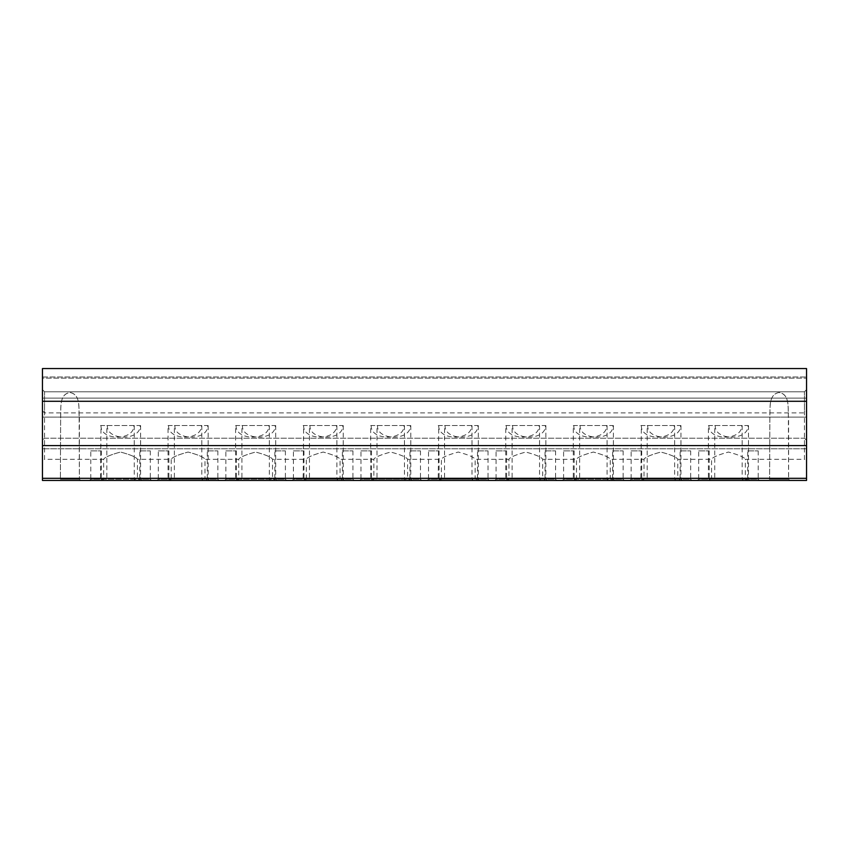 <?xml version="1.0" encoding="UTF-8"?>
<svg xmlns="http://www.w3.org/2000/svg" width="849" height="849" viewBox="0 0 849 849"><rect width="100%" height="100%" fill="white"/><g stroke="black" fill="none" stroke-linecap="round" stroke-linejoin="round"><path stroke-width="0.64" stroke-dasharray="4.25 3.18" d="M714.731 425.551L715.272 425.551C714.189 440.918 748.977 441.002 747.969 425.551L714.731 425.551L714.731 479.165L748.5 479.165L749.773 480.438L713.468 480.438L749.773 480.438M748.5 425.551L748.5 479.165L714.731 479.165L713.468 480.438M42.45 478.327L806.55 478.327L42.45 478.327L806.55 478.327L806.55 480.438L42.45 480.438L42.45 398.117L806.55 398.117L806.55 417.114L777.238 417.114L806.55 417.114L780.984 417.114L788.604 417.114L788.604 479.165L789.878 480.438L768.345 480.438L789.878 480.438L768.345 480.438L789.878 480.438L788.604 479.165L769.608 479.165L768.345 480.438L769.608 479.165L788.604 479.165L769.608 479.165L788.604 479.165L788.371 415.002C787.925 406.512 789.421 394.095 779.074 392.493C768.78 394.212 770.308 406.512 769.852 415.002L769.608 479.165L769.863 417.114C770.372 408.008 768.133 394.552 779.074 392.493C790.101 394.477 787.851 407.998 788.36 417.114L806.55 417.114L806.55 368.562L806.55 378.145L806.55 368.562L42.45 368.562L806.55 368.562L42.45 368.562L42.45 417.114L60.64 417.114L60.396 479.165L59.122 480.438L80.655 480.438L59.122 480.438L80.655 480.438L59.122 480.438L60.396 479.165L79.392 479.165L80.655 480.438L79.392 479.165L60.396 479.165L79.392 479.165L60.396 479.165L60.64 417.114C61.16 408.008 58.91 394.552 69.851 392.493C80.878 394.477 78.628 407.998 79.137 417.114L79.148 415.002C78.702 406.512 80.199 394.095 69.851 392.493C59.557 394.212 61.086 406.512 60.629 415.002L60.64 417.114L42.45 417.114L42.45 377.009L42.45 378.145L806.55 378.145L42.45 378.145L42.45 368.562L42.45 401.28L806.55 401.28L806.55 398.117L806.55 401.28M708.395 425.551L741.633 425.551C742.716 440.918 707.928 441.002 708.936 425.551L708.395 425.551L708.395 479.165L742.175 479.165L743.437 480.438L707.132 480.438L743.437 480.438M742.175 425.551L742.175 479.165L708.395 479.165L707.132 480.438M42.45 461.442L42.45 410.778L42.45 461.442L44.562 459.33L44.562 412.89L44.562 459.33L103.663 459.33L103.663 479.165L137.432 479.165L137.432 459.33C136.424 457.24 130.788 454.809 120.537 452.05C110.296 454.82 104.671 457.24 103.663 459.33C104.671 457.24 110.306 454.809 120.558 452.05C130.799 454.82 136.424 457.24 137.432 459.33L171.211 459.33L171.211 479.165L204.98 479.165L204.98 459.33C203.972 457.24 198.337 454.809 188.085 452.05C177.844 454.82 172.22 457.24 171.211 459.33C172.22 457.24 177.844 454.809 188.096 452.05C198.348 454.82 203.972 457.24 204.98 459.33L238.749 459.33L238.749 479.165L272.529 479.165L272.529 459.33C271.51 457.24 265.886 454.809 255.623 452.05C245.393 454.82 239.768 457.24 238.749 459.33C239.768 457.24 245.393 454.809 255.645 452.05C265.886 454.82 271.51 457.24 272.529 459.33L306.298 459.33L306.298 479.165L340.067 479.165L340.067 459.33C339.059 457.24 333.424 454.809 323.172 452.05C312.931 454.82 307.306 457.24 306.298 459.33C307.306 457.24 312.941 454.809 323.193 452.05C333.434 454.82 339.059 457.24 340.067 459.33L373.847 459.33L373.847 479.165L407.616 479.165L407.616 459.33C406.607 457.24 400.972 454.809 390.72 452.05C380.479 454.82 374.855 457.24 373.847 459.33C374.855 457.24 380.479 454.809 390.731 452.05C400.972 454.82 406.607 457.24 407.616 459.33L441.384 459.33L441.384 479.165L475.153 479.165L475.153 459.33C474.145 457.24 468.521 454.809 458.258 452.05C448.028 454.82 442.403 457.24 441.384 459.33C442.393 457.24 448.028 454.809 458.28 452.05C468.521 454.82 474.145 457.24 475.153 459.33L508.933 459.33L508.933 479.165L542.702 479.165L542.702 459.33C541.694 457.24 536.059 454.809 525.807 452.05C515.566 454.82 509.941 457.24 508.933 459.33C509.941 457.24 515.576 454.809 525.818 452.05C536.069 454.82 541.694 457.24 542.702 459.33L576.471 459.33L576.471 479.165L610.251 479.165L610.251 459.33C609.242 457.24 603.607 454.809 593.355 452.05C583.114 454.82 577.49 457.24 576.471 459.33C577.49 457.24 583.114 454.809 593.366 452.05C603.607 454.82 609.242 457.24 610.251 459.33L644.02 459.33L644.02 479.165L677.789 479.165L677.789 459.33C676.78 457.24 671.145 454.809 660.893 452.05C650.663 454.82 645.038 457.24 644.02 459.33C645.028 457.24 650.663 454.809 660.915 452.05C671.156 454.82 676.78 457.24 677.789 459.33L711.568 459.33C712.576 457.24 718.212 454.809 728.453 452.05C738.704 454.82 744.329 457.24 745.337 459.33C744.329 457.24 738.694 454.809 728.442 452.05C718.201 454.82 712.576 457.24 711.568 459.33L711.568 479.165L745.337 479.165L746.6 480.438L710.295 480.438L746.6 480.438M806.55 461.442L806.55 410.778L806.55 461.442L804.438 459.33L804.438 412.89L804.438 459.33L745.337 459.33L745.337 479.165L711.568 479.165L710.295 480.438M647.182 425.551L647.723 425.551C646.641 440.918 681.429 441.002 680.42 425.551L647.182 425.551L647.182 479.165L680.962 479.165L682.225 480.438L645.919 480.438L682.225 480.438M680.962 425.551L680.962 479.165L647.182 479.165L645.919 480.438M642.757 480.438L644.02 479.165L677.789 479.165L679.062 480.438L642.757 480.438L679.062 480.438M640.857 425.551L674.085 425.551C675.167 440.918 640.379 441.002 641.388 425.551L640.857 479.165L674.626 479.165L675.889 480.438L639.584 480.438L675.889 480.438M674.626 425.551L674.626 479.165L640.857 479.165L639.584 480.438M573.308 425.551L606.547 425.551C607.629 440.918 572.831 441.002 573.85 425.551L573.308 425.551L573.308 479.165L607.077 479.165L608.351 480.438L572.046 480.438L608.351 480.438M607.077 425.551L607.077 479.165L573.308 479.165L572.046 480.438M575.208 480.438L576.471 479.165L610.251 479.165L611.513 480.438L575.208 480.438L611.513 480.438M579.644 425.551L580.175 425.551C579.103 440.918 613.891 441.002 612.872 425.551L579.644 425.551L579.644 479.165L613.413 479.165L614.676 480.438L578.371 480.438L614.676 480.438M613.413 425.551L613.413 479.165L579.644 479.165L578.371 480.438M512.096 425.551L512.637 425.551C511.554 440.918 546.342 441.002 545.334 425.551L512.096 425.551L512.096 479.165L545.865 479.165L547.138 480.438L510.833 480.438L547.138 480.438M545.865 425.551L545.865 479.165L512.096 479.165L510.833 480.438M507.66 480.438L508.933 479.165L542.702 479.165L543.965 480.438L507.66 480.438L543.965 480.438M505.76 425.551L538.998 425.551C540.081 440.918 505.293 441.002 506.301 425.551L505.76 425.551L505.76 479.165L539.539 479.165L540.802 480.438L504.497 480.438L540.802 480.438M539.539 425.551L539.539 479.165L505.76 479.165L504.497 480.438M438.222 425.551L471.46 425.551C472.532 440.918 437.744 441.002 438.753 425.551L438.222 479.165L471.991 479.165L473.254 480.438L436.948 480.438L473.254 480.438M471.991 425.551L471.991 479.165L438.222 479.165L436.948 480.438M440.122 480.438L441.384 479.165L475.153 479.165L476.427 480.438L440.122 480.438L476.427 480.438M444.558 425.551L445.088 425.551C444.006 440.918 478.804 441.002 477.785 425.551L444.558 425.551L444.558 479.165L478.327 479.165L479.589 480.438L443.284 480.438L479.589 480.438M478.327 425.551L478.327 479.165L444.558 479.165L443.284 480.438M377.009 425.551L377.54 425.551C376.468 440.918 411.256 441.002 410.247 425.551L377.009 425.551L377.009 479.165L410.778 479.165L412.052 480.438L375.746 480.438L412.052 480.438M410.778 425.551L410.778 479.165L377.009 479.165L375.746 480.438M372.573 480.438L373.847 479.165L407.616 479.165L408.878 480.438L372.573 480.438L408.878 480.438M370.673 425.551L403.912 425.551C404.994 440.918 370.196 441.002 371.215 425.551L370.673 425.551L370.673 479.165L404.442 479.165L405.716 480.438L369.411 480.438L405.716 480.438M404.442 425.551L404.442 479.165L370.673 479.165L369.411 480.438M303.135 425.551L336.363 425.551C337.446 440.918 302.658 441.002 303.666 425.551L303.135 479.165L336.904 479.165L338.167 480.438L301.862 480.438L338.167 480.438M336.904 425.551L336.904 479.165L303.135 479.165L301.862 480.438M305.035 480.438L306.298 479.165L340.067 479.165L341.34 480.438L305.035 480.438L341.34 480.438M309.461 425.551L310.002 425.551C308.919 440.918 343.707 441.002 342.699 425.551L309.461 425.551L309.461 479.165L343.24 479.165L344.503 480.438L308.198 480.438L344.503 480.438M343.24 425.551L343.24 479.165L309.461 479.165L308.198 480.438M241.923 425.551L242.453 425.551C241.371 440.918 276.169 441.002 275.15 425.551L241.923 425.551L241.923 479.165L275.692 479.165L276.954 480.438L240.649 480.438L276.954 480.438M275.692 425.551L275.692 479.165L241.923 479.165L240.649 480.438M237.487 480.438L238.749 479.165L272.529 479.165L273.792 480.438L237.487 480.438L273.792 480.438M235.587 425.551L268.825 425.551C269.897 440.918 235.109 441.002 236.128 425.551L235.587 425.551L235.587 479.165L269.356 479.165L270.629 480.438L234.324 480.438L270.629 480.438M269.356 425.551L269.356 479.165L235.587 479.165L234.324 480.438M168.038 425.551L201.277 425.551C202.359 440.918 167.571 441.002 168.58 425.551L168.038 425.551L168.038 479.165L201.818 479.165L203.081 480.438L166.775 480.438L203.081 480.438M201.818 425.551L201.818 479.165L168.038 479.165L166.775 480.438M169.938 480.438L171.211 479.165L204.98 479.165L206.243 480.438L169.938 480.438L206.243 480.438M174.374 425.551L174.915 425.551C173.833 440.918 208.621 441.002 207.612 425.551L174.374 425.551L174.374 479.165L208.143 479.165L209.416 480.438L173.111 480.438L209.416 480.438M208.143 425.551L208.143 479.165L174.374 479.165L173.111 480.438M106.825 425.551L107.367 425.551C106.284 440.918 141.072 441.002 140.064 425.551L106.825 425.551L106.825 479.165L140.605 479.165L141.868 480.438L105.563 480.438L141.868 480.438M140.605 425.551L140.605 479.165L106.825 479.165L105.563 480.438M102.4 480.438L103.663 479.165L137.432 479.165L138.705 480.438L102.4 480.438L138.705 480.438M100.5 425.551L133.728 425.551C134.811 440.918 100.023 441.002 101.031 425.551L100.5 479.165L134.269 479.165L135.532 480.438L99.227 480.438L135.532 480.438M134.269 425.551L134.269 479.165L100.5 479.165L99.227 480.438M777.238 417.114L60.396 417.114L777.238 417.114M79.392 417.114L79.392 479.165L79.137 417.114L769.863 417.114L79.392 417.114M698.685 450.883L709.244 450.883L698.685 450.883L698.685 479.165L709.244 479.165L710.507 480.438L697.422 480.438L710.507 480.438M709.244 450.883L709.244 479.165L698.685 479.165L697.422 480.438M747.661 450.883L758.21 450.883L747.661 450.883L747.661 479.165L758.21 479.165L759.484 480.438L746.388 480.438L759.484 480.438M758.21 450.883L758.21 479.165L747.661 479.165L746.388 480.438M680.113 450.883L690.672 450.883L680.113 450.883L680.113 479.165L690.672 479.165L691.935 480.438L678.85 480.438L691.935 480.438M690.672 450.883L690.672 479.165L680.113 479.165L678.85 480.438M631.147 450.883L641.695 450.883L631.147 450.883L631.147 479.165L641.695 479.165L642.969 480.438L629.873 480.438L642.969 480.438M641.695 450.883L641.695 479.165L631.147 479.165L629.873 480.438M563.598 450.883L574.157 450.883L563.598 450.883L563.598 479.165L574.157 479.165L575.42 480.438L562.335 480.438L575.42 480.438M574.157 450.883L574.157 479.165L563.598 479.165L562.335 480.438M612.575 450.883L623.124 450.883L612.575 450.883L612.575 479.165L623.124 479.165L624.386 480.438L611.301 480.438L624.386 480.438M623.124 450.883L623.124 479.165L612.575 479.165L611.301 480.438M545.026 450.883L555.575 450.883L545.026 450.883L545.026 479.165L555.575 479.165L556.848 480.438L543.763 480.438L556.848 480.438M555.575 450.883L555.575 479.165L545.026 479.165L543.763 480.438M496.06 450.883L506.609 450.883L496.06 450.883L496.06 479.165L506.609 479.165L507.872 480.438L494.787 480.438L507.872 480.438M506.609 450.883L506.609 479.165L496.06 479.165L494.787 480.438M428.512 450.883L439.06 450.883L428.512 450.883L428.512 479.165L439.06 479.165L440.334 480.438L427.249 480.438L440.334 480.438M439.06 450.883L439.06 479.165L428.512 479.165L427.249 480.438M477.478 450.883L488.037 450.883L477.478 450.883L477.478 479.165L488.037 479.165L489.3 480.438L476.215 480.438L489.3 480.438M488.037 450.883L488.037 479.165L477.478 479.165L476.215 480.438M409.94 450.883L420.488 450.883L409.94 450.883L409.94 479.165L420.488 479.165L421.751 480.438L408.666 480.438L421.751 480.438M420.488 450.883L420.488 479.165L409.94 479.165L408.666 480.438M360.963 450.883L371.522 450.883L360.963 450.883L360.963 479.165L371.522 479.165L372.785 480.438L359.7 480.438L372.785 480.438M371.522 450.883L371.522 479.165L360.963 479.165L359.7 480.438M293.425 450.883L303.974 450.883L293.425 450.883L293.425 479.165L303.974 479.165L305.237 480.438L292.152 480.438L305.237 480.438M303.974 450.883L303.974 479.165L293.425 479.165L292.152 480.438M342.391 450.883L352.94 450.883L342.391 450.883L342.391 479.165L352.94 479.165L354.213 480.438L341.128 480.438L354.213 480.438M352.94 450.883L352.94 479.165L342.391 479.165L341.128 480.438M274.843 450.883L285.402 450.883L274.843 450.883L274.843 479.165L285.402 479.165L286.665 480.438L273.58 480.438L286.665 480.438M285.402 450.883L285.402 479.165L274.843 479.165L273.58 480.438M225.876 450.883L236.425 450.883L225.876 450.883L225.876 479.165L236.425 479.165L237.699 480.438L224.614 480.438L237.699 480.438M236.425 450.883L236.425 479.165L225.876 479.165L224.614 480.438M158.328 450.883L168.887 450.883L158.328 450.883L158.328 479.165L168.887 479.165L170.15 480.438L157.065 480.438L170.15 480.438M168.887 450.883L168.887 479.165L158.328 479.165L157.065 480.438M207.305 450.883L217.853 450.883L207.305 450.883L207.305 479.165L217.853 479.165L219.127 480.438L206.031 480.438L219.127 480.438M217.853 450.883L217.853 479.165L207.305 479.165L206.031 480.438M139.756 450.883L150.315 450.883L139.756 450.883L139.756 479.165L150.315 479.165L151.578 480.438L138.493 480.438L151.578 480.438M150.315 450.883L150.315 479.165L139.756 479.165L138.493 480.438M90.79 450.883L101.339 450.883L90.79 450.883L90.79 479.165L101.339 479.165L102.612 480.438L89.516 480.438L102.612 480.438M101.339 450.883L101.339 479.165L90.79 479.165L89.516 480.438M804.438 415.002L804.438 391.782L804.438 415.002M44.562 415.002L44.562 391.782L44.562 415.002M42.45 401.28L42.45 417.114L42.45 398.117L42.45 401.28L42.45 398.117L806.55 398.117L806.55 448.771L806.55 445.608L806.55 448.771L42.45 448.771L806.55 448.771L806.55 445.608L42.45 445.608L42.45 448.771L42.45 445.608M806.55 478.327L806.55 445.608M42.45 417.114L68.016 417.114L42.45 417.114M42.45 415.002L42.45 440.334L42.45 415.002M806.55 415.002L806.55 440.334L806.55 415.002M107.367 425.551L140.064 425.551M174.915 425.551L207.612 425.551M242.453 425.551L275.15 425.551M310.002 425.551L342.699 425.551M377.54 425.551L410.247 425.551M445.088 425.551L477.785 425.551M512.637 425.551L545.334 425.551M580.175 425.551L612.872 425.551M647.723 425.551L680.42 425.551M715.272 425.551L747.969 425.551M133.728 425.551L101.031 425.551M201.277 425.551L168.58 425.551M268.825 425.551L236.128 425.551M336.363 425.551L303.666 425.551M403.912 425.551L371.215 425.551M471.46 425.551L438.753 425.551M538.998 425.551L506.301 425.551M606.547 425.551L573.85 425.551M674.085 425.551L641.388 425.551M741.633 425.551L708.936 425.551M804.438 391.782L806.55 389.67L804.438 391.782L44.562 391.782L42.45 389.67L44.562 391.782L804.438 391.782M42.45 410.778L44.562 412.89L804.438 412.89L806.55 410.778M42.45 377.009L806.55 377.009L42.45 377.009M42.45 398.117L806.55 398.117M44.562 438.222L804.438 438.222L806.55 440.334L804.438 438.222L44.562 438.222L42.45 440.334L44.562 438.222"/><path stroke-width="1.27" d="M42.45 480.438L806.55 480.438L806.55 478.327L42.45 478.327L42.45 480.438M42.45 401.28L806.55 401.28L806.55 368.562L42.45 368.562L42.45 445.608L806.55 445.608L806.55 478.327M42.45 445.608L42.45 478.327M806.55 401.28L806.55 445.608"/></g></svg>
